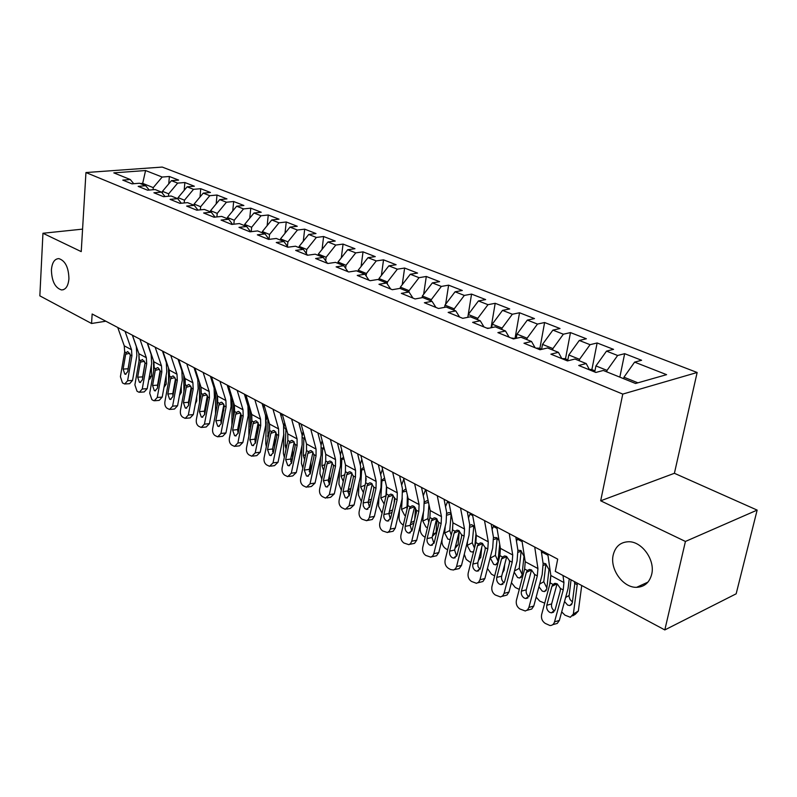 <?xml version="1.0" encoding="UTF-8"?>
<svg xmlns="http://www.w3.org/2000/svg" width="797" height="797" viewBox="0 0 797 797"><rect width="100%" height="100%" fill="white"/><g stroke="black" fill="none" stroke-linecap="round" stroke-linejoin="round"><path stroke-width="1.2" d="M68.931 278.781C68.223 286.053 65.762 289.779 61.538 289.949C55.113 287.876 51.735 281.192 51.416 269.904C52.074 262.572 54.555 258.806 58.858 258.617C65.274 260.719 68.632 267.433 68.931 278.781M651.667 574.408C649.416 582.667 644.394 586.971 636.594 587.329C622.995 587.837 609.645 569.108 613.222 554.901C615.384 546.473 620.494 542.09 628.544 541.741C641.934 541.283 655.443 560.152 651.667 574.408M697.146 372.488L162.229 167.071L85.946 172.55L622.766 394.087L697.146 372.488L674.401 473.288L600.679 500.795L685.43 541.452L757.15 510.1L674.401 473.288M757.15 510.1L736.159 593.815L664.818 629.929L685.43 541.452M307.562 255.239L295.657 250.397L303.338 249.371L307.552 255.229L315.243 254.183L323.293 257.431L315.612 258.507L327.846 263.488L335.537 262.372L343.816 265.72L336.125 266.856L348.717 271.976L356.408 270.801L364.926 274.238L357.235 275.433L370.197 280.703L377.888 279.468L386.645 283.005L378.964 284.27L392.313 289.7L399.984 288.394L409.01 292.031L401.339 293.366L415.088 298.955L422.749 297.58L432.054 301.336L424.383 302.74L438.549 308.499L446.2 307.044L455.784 310.91L448.143 312.394L462.748 318.332L470.379 316.808L480.252 320.793L472.631 322.347L487.694 328.474L495.306 326.87L505.497 330.984L497.896 332.618L513.437 338.944L521.019 337.251L531.539 341.495L523.968 343.228L540.017 349.753L547.569 347.96L558.418 352.344L550.896 354.167L567.474 360.911L574.976 359.029L586.193 363.562L578.712 365.474L595.847 372.448L603.299 370.466L635.568 383.487L666.591 374.66L634.601 362.127L641.595 360.274L624.659 353.679L617.635 355.482L606.507 351.118L613.541 349.355L597.132 342.969L590.069 344.683L579.28 340.458L586.373 338.775L570.473 332.588L563.359 334.212L552.899 330.117L560.032 328.523L544.61 322.526L537.467 324.07L527.325 320.105L534.488 318.591L519.534 312.763L512.351 314.237L502.518 310.382L509.711 308.947L495.196 303.298L487.983 304.683L478.439 300.947L485.652 299.582L471.555 294.093L464.332 295.418L455.067 291.792L462.3 290.497L448.611 285.167L441.359 286.422L432.353 282.895L439.605 281.66L426.305 276.479L419.043 277.675L410.296 274.248L417.558 273.082L404.627 268.051L397.354 269.177L388.846 265.849L396.119 264.734L383.536 259.842L376.264 260.918L367.985 257.68L375.267 256.624L363.024 251.862L355.741 252.878L347.691 249.73L354.974 248.724L343.059 244.091L335.776 245.058L327.946 241.989L335.228 241.043L323.622 236.52L316.349 237.446L308.718 234.457L315.991 233.551L304.693 229.157L297.42 230.034L289.988 227.115L297.261 226.268L286.253 221.984L278.99 222.811L271.747 219.972L279.01 219.165L268.28 214.991L261.017 215.768L253.964 213.008L261.217 212.241L250.766 208.166L243.513 208.914L236.629 206.214L243.872 205.487L233.67 201.521L226.438 202.219L219.723 199.589L226.956 198.901L217.003 195.026L209.78 195.693L203.235 193.133L210.448 192.475L200.744 188.7L193.532 189.327L187.136 186.827L194.338 186.209L184.864 182.523L177.671 183.111L171.435 180.67L178.618 180.092L169.362 176.486L168.765 183.838M303.338 249.371L295.508 246.213L287.827 247.219L276.25 242.507L283.921 241.541L276.31 238.462L268.639 239.409L257.361 234.826L265.032 233.91L257.61 230.921L249.949 231.817L238.98 227.354L246.632 226.487L239.409 223.568L231.768 224.425L221.078 220.082L228.719 219.255L221.676 216.415L214.044 217.222L203.633 212.988L211.265 212.211L204.401 209.442L196.789 210.199L186.647 206.074L194.249 205.337L187.564 202.637L179.963 203.365L170.08 199.34L177.661 198.642L171.146 196.012L163.564 196.69L153.921 192.774L161.492 192.117L155.136 189.547L147.575 190.194L138.17 186.368L145.712 185.741L139.505 183.24L131.973 183.848L122.788 180.112L130.31 179.534L113.802 172.869L145.572 170.538L162.18 177.044L169.362 176.486M664.818 629.929L555.27 571.369L557.701 559.125L92.153 314.008L91.555 323.492L105.832 321.211M162.319 193.153L162.458 191.33L168.675 193.83L168.476 196.251M171.435 180.67L162.458 191.33M177.671 183.111L168.675 193.83M130.31 179.534L133.727 183.708M177.98 199.051L178.1 197.636L184.466 200.196L184.227 202.956M187.136 186.827L178.1 197.636M193.532 189.327L184.466 200.196M145.712 185.741L149.198 190.055M194.02 205.247L194.119 204.082L200.645 206.712L200.366 209.84M203.235 193.133L194.119 204.082M209.78 195.693L200.645 206.712M161.492 192.117L165.049 196.56M210.438 211.872L210.547 210.697L217.222 213.387L216.894 216.914M219.723 199.589L210.547 210.697M226.438 202.219L217.222 213.387M177.661 198.642L181.298 203.235M227.265 218.667L227.374 217.481L234.228 220.241L233.84 224.186M236.629 206.214L227.374 217.481M243.513 208.914L234.228 220.241M194.249 205.337L197.955 210.079M244.52 225.631L244.639 224.435L251.663 227.265L251.214 231.668M253.964 213.008L244.639 224.435M261.017 215.768L251.663 227.265M211.265 212.211L215.051 217.113M262.213 232.774L262.343 231.558L269.555 234.467L269.037 239.309M271.747 219.972L262.343 231.558M278.99 222.811L269.555 234.467M228.719 219.255L232.585 224.326M280.385 240.106L280.514 238.881L287.916 241.86L287.418 246.323M289.988 227.115L280.514 238.881M297.42 230.034L287.916 241.86M246.632 226.487L250.587 231.738M299.024 247.638L299.164 246.393L306.765 249.451L306.297 253.486M308.718 234.457L299.164 246.393M316.349 237.446L306.765 249.451M265.032 233.91L269.067 239.359M318.172 255.359L318.322 254.104L326.122 257.252L325.684 260.818M327.946 241.989L318.322 254.104M335.776 245.058L326.122 257.252M283.921 241.541L288.046 247.19M337.828 263.299L337.988 262.034L346.008 265.262L345.619 268.32M347.691 249.73L337.988 262.034M355.741 252.878L346.008 265.262M358.042 271.458L358.212 270.173L366.451 273.491L366.112 275.991M367.985 257.68L358.212 270.173M376.264 260.918L366.451 273.491M323.293 257.431L327.457 263.329M378.814 279.847L378.993 278.542L387.462 281.959L387.203 283.832M388.846 265.849L378.993 278.542M397.354 269.177L387.462 281.959M343.816 265.72L347.94 271.657M400.174 288.464L400.363 287.149L409.08 290.656L408.881 291.981M410.296 274.248L400.363 287.149M419.043 277.675L409.08 290.656M364.926 274.238L368.991 280.215M422.091 297.699L422.34 296.006L431.316 299.622L431.117 300.957M432.353 282.895L422.34 296.006M441.359 286.422L431.316 299.622M386.645 283.005L390.66 289.022M444.626 307.343L444.975 305.121L454.21 308.837L453.991 310.192M455.067 291.792L444.975 305.121M464.332 295.418L454.21 308.837M409.01 292.031L412.966 298.098M471.555 294.093L467.799 317.326L468.267 314.496L477.782 318.332L477.552 319.707M478.439 300.947L468.267 314.496M487.983 304.683L477.782 318.332M432.054 301.336L435.939 307.433M491.679 327.637L492.267 324.17L502.07 328.115L501.831 329.5M502.518 310.382L492.267 324.17M512.351 314.237L502.07 328.115M455.784 310.91L459.6 317.057M516.257 338.317L516.994 334.122L527.106 338.197L526.847 339.602M527.325 320.105L516.994 334.122M537.467 324.07L527.106 338.197M480.252 320.793L483.998 326.969M541.581 349.375L542.498 344.394L552.919 348.588L552.65 350.013M552.899 330.117L542.498 344.394M563.359 334.212L552.919 348.588M505.497 330.984L509.144 337.201M567.673 360.862L568.789 354.984L579.549 359.317L579.27 360.762M579.28 340.458L568.789 354.984M590.069 344.683L579.549 359.317M531.539 341.495L535.096 347.751M594.731 371.99L595.937 365.923L607.035 370.386L606.736 371.85M606.507 351.118L595.937 365.923M617.635 355.482L607.035 370.386M558.418 352.344L561.885 358.64M623.653 378.675L623.961 377.21L637.899 382.819M634.601 362.127L623.961 377.21M586.193 363.562L589.551 369.888M82.569 229.128L42.948 233.262L39.85 295.856L91.555 323.492M600.679 500.795L622.766 394.087M42.948 233.262L81.234 251.623L85.946 172.55M142.603 184.486L142.683 183.37L140.292 183.559M153.094 189.726L153.253 187.624L142.683 183.37L145.572 170.538M162.18 177.044L153.253 187.624M624.659 353.679L619.837 377.14M597.132 342.969L591.882 369.599M570.473 332.588L565.481 358.879M544.61 322.526L539.868 348.488M519.534 312.763L515.031 338.406M495.196 303.298L491.062 327.766M448.611 285.167L445.633 304.245M426.305 276.479L423.635 294.312M404.627 268.051L402.226 284.728M383.536 259.842L381.384 275.453M363.024 251.862L361.091 266.487M343.059 244.091L341.315 257.81M323.622 236.52L322.058 249.401M304.693 229.157L303.288 241.242M286.253 221.984L284.987 233.332M268.28 214.991L267.144 225.641M250.766 208.166L249.74 218.179M233.67 201.521L232.754 210.926M217.003 195.026L216.176 203.883M200.744 188.7L199.997 197.018M184.864 182.523L184.197 190.344M562.991 575.494L563.937 582.557L563.22 589.979L554.533 621.869L559.355 620.425L557.262 623.423L552.759 624.659M569.247 578.841L568.042 588.654L559.355 620.425M547.778 553.905L550.837 575.504L550.169 582.886L541.631 614.587C540.974 618.313 542.159 621.242 545.178 623.364L549.94 625.515C552.211 625.535 553.746 624.32 554.533 621.869M557.053 583.773L551.903 586.373L552.959 584.4L555.13 583.344L557.223 583.862L560.391 588.435L560.251 590.916L555.091 609.894L551.365 612.843L549.651 612.315C547.23 610.622 546.274 608.28 546.802 605.282L551.634 603.907L557.083 583.793M551.634 603.907C551.106 606.896 552.062 609.227 554.483 610.91L554.642 610.99M551.903 586.373L546.802 605.282M577.407 583.205L573.352 614.039L578.353 611.01L575.354 614.248L572.714 615.842M581.72 585.516L578.353 611.01M574.448 581.621L574.707 584.261L572.286 602.97L569.855 605.59L567.594 605.053L564.525 601.506M573.352 614.039L570.353 617.267L564.924 615.145L561.696 611.867M571.06 579.817L569.038 596.475L570.094 599.603L572.415 601.954M534.727 547.031L537.935 568.56L537.308 575.902L528.919 607.404L533.781 606.039L531.729 609.028L527.056 610.283M541.203 550.438L543.126 563.668L542.159 574.657L533.781 606.039M521.886 540.266L525.233 561.726L524.645 569.028L516.406 600.34C515.779 604.016 516.934 606.896 519.853 608.958L525.283 611L527.554 609.864L528.919 607.404M531.509 569.945L526.339 572.445L527.355 570.503L529.497 569.437L531.479 569.935L534.568 574.418L534.428 576.859L529.447 595.608L525.801 598.537L524.187 598.029C521.826 596.385 520.909 594.084 521.407 591.125L526.279 589.83L531.539 569.955M526.279 589.83C525.771 592.759 526.687 595.05 529.019 596.694M526.339 572.445L521.407 591.125M509.243 533.611L512.73 554.991L512.182 562.254L504.083 593.376L508.964 592.081L506.962 595.07L502.13 596.335M515.808 537.068L517.901 550.209L517.064 561.088L508.964 592.081M496.79 527.056L500.406 548.356L499.898 555.589L491.938 586.522C491.331 590.149 492.456 592.978 495.296 594.99L500.516 596.963L502.748 595.827L504.083 593.376M501.672 576.171L506.753 556.545L501.532 558.936L496.78 577.397L501.672 576.171C501.193 578.961 502.02 581.172 504.172 582.806M501.532 558.936L502.528 557.013L504.64 555.937L506.523 556.416L509.512 560.809L509.393 563.22L504.581 581.74L501.014 584.659L499.48 584.181C497.189 582.577 496.292 580.316 496.78 577.397M542.647 551.205L541.641 553.467M550.807 575.314L549.681 584.699M554.523 583.434L554.313 585.157M594.961 370.844L591.484 369.439L589.302 369.419M543.972 563.3L545.666 563.778L548.984 569.596L546.742 588.973L544.361 591.603L542.219 591.085L538.931 586.751M544.71 603.16L539.708 601.087L536.162 597.122M545.925 563.927L543.773 581.73L546.862 587.957M517.851 538.144L516.486 541.302M528.242 582.418L527.484 585.257M567.862 359.855L564.894 358.64L561.875 358.61M517.911 550.259L520.76 550.498L523.998 556.216L521.955 575.404L519.634 578.024L517.592 577.526L514.175 572.136M519.285 589.391L515.241 587.449L511.415 582.697M521.198 550.767L519.236 568.371L522.075 574.358M484.516 520.6L488.272 541.821L487.794 549.013L479.973 579.758L484.885 578.542L482.922 581.511L477.951 582.786M491.181 524.097L493.433 537.148L492.705 547.918L484.885 578.542M472.442 514.234L476.307 535.385L475.879 542.548L468.188 573.103C467.61 576.689 468.696 579.469 471.445 581.421L476.486 583.324L478.668 582.199L479.973 579.758M482.653 543.514L477.473 545.835L478.429 543.933L480.511 542.847L482.295 543.305L485.214 547.619L485.094 549.99L480.452 568.291L476.955 571.19L475.5 570.732C473.279 569.178 472.402 566.946 472.87 564.067L477.792 562.911L482.693 543.544M477.792 562.911L478.001 566.508L480.053 569.327M477.473 545.835L472.87 564.067M460.536 507.968L464.531 529.039L464.123 536.162L456.571 566.537L461.503 565.392L459.231 568.57L454.479 569.616M467.271 511.515L469.682 524.466L469.054 535.136L461.503 565.392M448.811 501.791L452.915 522.782L452.547 529.875L445.125 560.072C444.557 563.618 445.623 566.348 448.293 568.251L450.584 569.556L453.543 570.014L455.575 568.64L456.571 566.537M459.271 530.882L454.101 533.113L455.027 531.22L457.089 530.135L458.773 530.573L461.622 534.807L461.503 537.138L457.02 555.22L453.593 558.109L452.218 557.671C450.066 556.157 449.209 553.975 449.667 551.125L454.599 550.04L459.331 530.922M454.599 550.04L456.651 556.236M454.101 533.113L449.667 551.125M493.781 525.472L492.098 529.457M504.7 564.475L504.112 570.144L502.499 573.003M541.611 349.196L539.111 348.179L536.072 348.14M493.502 537.557L496.581 537.606L499.071 540.486M494.668 575.892L491.47 574.199L487.455 568.5M497.248 563.967L495.614 564.834L497.896 562.214L499.709 544.261M495.614 564.834L493.692 564.366L490.344 558.079L490.484 556.605M497.179 537.995L495.405 555.399L498.005 561.158M470.399 513.158L468.467 517.92M481.717 547.39L480.78 557.292L478.409 560.46M515.31 338.526L511.096 337.988M469.812 525.293L471.665 524.675L474.683 526.478M470.808 562.682L466.195 559.404L464.282 554.274M474.743 547.051L475.988 533.591M473.637 551.454L472.302 552.032L470.469 551.574L467.181 545.397L467.57 541.093M473.856 525.612L472.262 542.797L474.464 548.167M437.254 495.714L441.478 516.625L441.139 523.679L433.837 553.706L438.788 552.62L436.557 555.778L431.695 556.824M444.068 499.291L446.609 512.152L446.091 522.712L438.788 552.62M425.867 489.717L430.201 510.558L429.892 517.572L422.719 547.419C422.171 550.916 423.207 553.596 425.807 555.459L430.878 557.163L432.861 555.798L433.837 553.706M436.557 518.608L431.406 520.75L432.303 518.887L434.335 517.791L435.939 518.209L438.709 522.364L438.599 524.665L434.255 542.538L430.908 545.407L429.603 544.999C427.511 543.514 426.674 541.362 427.112 538.553L432.074 537.537L436.636 518.678M432.074 537.537L433.917 543.504M431.406 520.75L427.112 538.553M442.126 538.961L441.937 541.243C441.956 544.5 443.291 547.021 445.941 548.824L447.655 549.781M447.685 501.203L445.533 506.683M459.291 531.081L458.106 544.809L455.047 548.226M489.119 328.175L486.857 328.135M446.818 513.447L448.92 512.541L450.285 512.929M452.337 530.752L452.975 523.111M450.185 539.479L447.894 539.151L444.676 533.073L445.244 526.209M451.162 513.796L449.767 530.543L451.261 535.116M414.649 483.809L419.083 504.571L418.814 511.554L411.75 541.223L416.711 540.207L414.53 543.355L409.568 544.381M421.523 487.425L424.203 500.187L423.775 510.648L416.711 540.207M403.581 477.981L408.124 498.663L407.885 505.617L400.931 535.116C400.413 538.573 401.419 541.213 403.949 543.026L408.851 544.67L410.525 543.634L411.75 541.223M414.47 506.693L409.349 508.745L410.226 506.892L412.218 505.796L413.743 506.195L416.442 510.269L416.343 512.551L412.149 530.204L408.871 533.073L407.626 532.665C405.583 531.23 404.776 529.118 405.205 526.339L410.166 525.382L414.579 506.782M410.166 525.382L411.83 531.131M409.349 508.745L405.205 526.339M420.567 524.067L420.198 529.198C420.228 532.416 421.543 534.907 424.124 536.66L425.16 537.248M425.608 489.577L423.267 495.744M437.125 519.126L436.059 532.675L432.333 536.441M424.492 502.06L426.823 500.735L428.119 501.114M427.511 527.494L425.957 527.076L422.808 521.089L423.476 511.903M428.945 504.531L427.889 518.638L428.776 522.244M392.682 472.242L397.314 492.845L397.105 499.769L390.271 529.098L395.252 528.142L393.12 531.27L388.049 532.286M399.616 475.889L402.425 488.561L402.087 498.922L395.252 528.142M381.932 466.584L386.665 487.116L386.485 494.001L379.761 523.161C379.252 526.578 380.229 529.168 382.699 530.941L387.432 532.526L389.344 531.171L390.271 529.098M393.001 495.096L387.91 497.069L388.757 495.236L390.719 494.14L392.174 494.519L394.804 498.523L394.704 500.765L390.65 518.219L387.442 521.069L386.256 520.69C384.274 519.285 383.487 517.203 383.895 514.463L388.876 513.557L393.13 495.226M388.876 513.557L390.361 519.096M387.91 497.069L383.895 514.463M399.556 509.751L399.048 517.482C399.098 520.67 400.383 523.121 402.903 524.834L403.302 525.064M403.81 479.007L401.648 485.084M415.536 507.888L414.729 519.315M402.794 491.221L405.334 489.268M405.514 515.679L404.617 515.33L401.529 509.432L402.276 498.075M413.822 523.151L410.276 524.944M407.397 495.375L406.978 509.462M371.332 461.005L376.154 481.458L376.005 488.312L369.39 517.303L374.381 516.406L372.289 519.514L367.138 520.511M378.326 464.681L381.245 477.254L380.996 487.515L374.381 516.406M360.882 455.495L365.793 475.879L365.664 482.693L359.158 511.525C358.68 514.902 359.626 517.452 362.027 519.176L366.61 520.71L368.483 519.365L369.39 517.303M372.109 483.829L367.058 485.712L367.885 483.899L369.818 482.793L371.203 483.161L373.763 487.097L373.673 489.308L369.748 506.573L366.6 509.403L364.767 508.516L363.283 505.985L363.173 502.907L368.164 502.06L372.269 483.988M368.164 502.06L369.489 507.38M367.058 485.712L363.173 502.907M379.053 495.983L378.475 506.085L382.052 513.208M382.49 469.005L380.647 474.713M394.515 497.368L394.156 503.136M384.164 504.053L380.827 498.095L381.932 480.133L384.423 478.1M391.994 512.421L388.846 513.716M386.475 486.309L385.917 496.451M350.57 450.076L355.572 470.369L355.472 477.164L349.076 505.826L354.067 504.979L350.262 508.466L346.805 509.054M357.614 453.782L360.642 466.255L360.473 476.417L354.067 504.979M340.409 444.716L345.49 464.95L345.42 471.704L339.123 500.207C338.655 503.545 339.582 506.055 341.913 507.739L345.27 509.323L349.076 505.826M351.776 472.86L346.775 474.663L347.572 472.87L349.475 471.764L350.8 472.113L353.3 475.978L353.21 478.17L349.405 495.236L346.336 498.045L345.26 497.697L343.019 491.669L348.01 490.882L351.975 473.069M348.01 490.882L349.186 495.973M346.775 474.663L343.019 491.669M359.058 482.733L358.441 494.987L361.4 501.612M361.788 459.261L360.244 464.601M363.422 492.636L360.682 487.057L361.639 469.274L363.432 467.291M366.112 478.18L365.953 481.159M330.386 439.446L335.547 459.59L335.497 466.315L329.3 494.658L334.302 493.871L330.576 497.328L327.009 497.906M337.47 443.172L340.598 455.555L340.508 465.617L334.302 493.871M320.494 434.235L325.734 454.31L325.714 461.005L319.617 489.189C319.159 492.486 320.065 494.957 322.337 496.601L325.575 498.135L329.3 494.658M331.98 462.19L327.039 463.914L327.806 462.14L329.679 461.035L330.934 461.363L333.385 465.169L333.295 467.331L329.619 484.197L326.601 486.997L325.584 486.668L323.393 480.73L328.394 479.993L332.219 462.459M328.394 479.993L329.42 484.865M327.039 463.914L323.393 480.73M339.552 469.951L338.934 484.187L341.325 490.235M341.674 449.757L340.399 454.758M348.707 487.754L348.628 489.547L350.899 488.551M343.268 481.438L341.056 476.307L341.803 459.421L343.407 456.791M347.881 491.859L348.628 489.547M310.74 429.095L316.06 449.1L316.06 455.754L310.053 483.789L315.054 483.042L311.408 486.489L307.752 487.037M317.854 432.841L321.081 445.144L321.061 455.107L315.054 483.042M301.117 424.024L306.506 443.949L306.526 450.584L300.618 478.459C300.18 481.717 301.057 484.148 303.268 485.762L306.407 487.246L310.053 483.789M312.703 451.789L307.821 453.453L308.569 451.69L310.402 450.584L311.607 450.903L313.988 454.639L313.918 456.771L310.342 473.458L307.403 476.247L306.427 475.919L304.285 470.081L309.296 469.383L312.972 452.128M309.296 469.383L310.182 474.036M307.821 453.453L304.285 470.081M320.524 457.617L319.936 473.657L321.799 479.077M322.127 440.502L321.091 445.174M329.54 474.733L329.38 478.887L330.914 478.23M323.672 470.449L321.958 465.837L322.576 449.11L323.741 446.679M328.274 481.597L329.38 478.887M291.612 419.033L297.072 438.878L297.122 445.473L291.303 473.199L296.305 472.501L292.738 475.929L288.992 476.457M298.765 422.799L302.083 434.993L302.133 444.875L296.305 472.501M282.238 414.091L287.767 433.867L287.837 440.432L282.108 468.008C281.69 471.226 282.546 473.627 284.708 475.191L287.727 476.636L291.303 473.199M293.924 441.668L289.102 443.262L289.829 441.518L291.632 440.402L292.788 440.711L295.109 444.387L295.039 446.489L291.582 462.997L288.693 465.767L287.767 465.458L285.675 459.7L290.686 459.052L294.232 442.076M290.686 459.052L291.453 463.485M289.102 443.262L285.675 459.7M301.953 445.702L301.425 463.406L302.81 468.118M303.129 431.476L302.302 435.919M310.83 462.17L310.621 468.497L311.488 468.138M318.411 433.14L318.113 433.827M304.603 459.66L303.338 455.645L303.846 439.077L304.613 436.955M309.216 471.435L310.621 468.497M272.992 409.22L278.591 428.925L278.681 435.461L273.032 462.878L278.043 462.23L274.537 465.637L270.731 466.145M280.175 413.005L283.573 425.12L283.692 434.903L278.043 462.23M263.867 404.418L269.525 424.044L269.635 430.549L264.076 457.827C263.668 461.005 264.514 463.366 266.616 464.9L269.535 466.305L273.032 462.878M275.632 431.805L270.86 433.329L271.568 431.595L273.351 430.49L274.447 430.778L276.718 434.395L276.649 436.477L273.301 452.796L270.472 455.555L269.585 455.266L267.543 449.598L272.554 448.99L275.971 432.303M272.554 448.99L273.202 453.194M270.86 433.329L267.543 449.598M283.842 434.126L283.373 453.403L284.33 457.329M284.649 422.699L284.011 427.192M292.569 450.056L292.569 458.285M299.911 423.396L299.313 424.811M286.053 449.04L285.196 445.702L286.023 427.6M290.666 461.443L292.34 458.375M254.851 399.676L260.569 419.222L260.709 425.698L255.239 452.826L260.24 452.218L256.813 455.615L252.928 456.093M262.064 403.471L265.54 415.486L265.72 425.18L260.24 452.218M245.954 394.993L251.742 414.47L251.892 420.916L246.502 447.894C246.104 451.042 246.931 453.373 248.983 454.878L251.812 456.233L255.239 452.826M257.79 422.191L253.087 423.655L253.775 421.942L255.528 420.826L256.574 421.105L258.796 424.662L258.726 426.724L255.478 442.863L252.719 445.613L251.862 445.334L249.869 439.745L254.881 439.177L258.178 422.779M254.881 439.177L255.419 443.142M253.087 423.655L249.869 439.745M266.666 414.141L266.198 420.099M266.178 421.633L265.78 443.66L266.347 446.679M274.736 438.34L274.567 446.639M281.869 413.902L281.022 416.034M272.604 451.64L273.65 451.072M268.001 438.559L267.862 419.053L266.238 418.186M237.177 390.361L243.015 409.768L243.185 416.183L237.885 443.022L242.876 442.455L239.518 445.832L235.583 446.29M244.4 394.176L247.957 406.101L248.196 415.705L242.876 442.455M228.51 385.798L234.398 405.135L234.587 411.521L229.367 438.22C228.978 441.329 229.785 443.62 231.788 445.095L234.527 446.41L237.885 443.022M240.405 412.826L235.763 414.211L236.43 412.517L238.144 411.401L239.15 411.68L241.322 415.177L241.262 417.21L238.114 433.179L235.404 435.909L234.587 435.64L232.644 430.131L237.645 429.613L240.814 413.513M237.645 429.613L238.074 433.329M235.763 414.211L232.644 430.131M249.172 405.822L248.863 436.098M257.321 427.013L257.212 434.245M264.066 405.125L263.219 407.496M254.99 442.026L255.678 441.887M250.447 428.138L250.457 410.166M219.942 381.295L225.9 400.552L226.099 406.908L220.958 433.468L225.95 432.94L222.662 436.298L218.657 436.726M227.195 385.11L230.811 396.956L231.11 406.47L225.95 432.94M211.494 376.842L217.491 396.029L217.72 402.355L212.65 428.776C212.281 431.854 213.068 434.116 215.011 435.551L217.671 436.836L220.958 433.468M220.829 420.288L221.167 423.745L218.517 426.455L217.74 426.196L215.838 420.766L220.829 420.288L223.887 404.487M223.439 403.68L218.866 405.015L219.514 403.332L221.197 402.216L222.164 402.485L224.286 405.922L221.167 423.735M218.866 405.015L215.838 420.766M232.146 397.743L231.887 425.339M240.315 416.054L240.256 422.29M246.552 396.996L245.894 399.177M233.421 417.498L233.521 402.246M203.145 372.448L209.193 391.556L209.442 397.862L204.44 424.143L209.432 423.655L206.214 426.993L202.159 427.391M210.408 376.274L214.094 388.029L214.443 397.454L209.432 423.655M194.896 368.104L201.003 387.153L201.262 393.419L196.341 419.561C195.982 422.609 196.749 424.841 198.652 426.246L201.223 427.491L204.44 424.143M206.881 394.764L202.388 396.039L203.016 394.376L204.67 393.26L205.586 393.509L207.668 396.896L207.619 398.889L204.65 414.53L202.049 417.229L201.302 416.98L199.439 411.631L204.43 411.182L207.369 395.701M204.43 411.182L204.68 414.37M202.388 396.039L199.439 411.631M215.579 389.902L215.529 413.763M223.698 405.434L223.688 410.744M229.506 389.095L229.018 391.088M216.993 406.131L217.013 394.475M186.757 363.821L192.904 382.789L193.183 389.036L188.331 415.038L193.312 414.589L190.154 417.907L186.06 418.286M194.03 367.646L197.776 379.312L198.174 388.657L193.312 414.589M178.717 359.586L184.904 378.485L185.203 384.702L180.421 410.575C180.072 413.593 180.829 415.785 182.682 417.16L185.183 418.375L188.331 415.038M190.732 386.057L186.299 387.282L186.916 385.628L188.54 384.513L189.417 384.752L191.459 388.089L191.4 390.062L188.52 405.534L185.98 408.223L185.263 407.984L183.44 402.704L188.421 402.296L191.24 387.143M188.421 402.296L188.59 405.195M186.299 387.282L183.44 402.704M199.459 382.331L199.559 402.495M207.469 395.999L207.479 399.586M212.49 407.626L211.613 412.248M212.929 381.424L212.59 383.247M206.034 402.704L205.855 403.651M200.944 395.123L200.904 386.854M170.767 355.402L177.004 374.231L177.313 380.418L172.61 406.161L177.582 405.743L174.483 409.04L170.349 409.399M178.06 359.238L181.855 370.814L182.304 380.079L177.582 405.743M162.917 351.268L169.203 370.027L169.522 376.184L164.889 401.798C164.551 404.786 165.288 406.948 167.101 408.293L169.522 409.469L172.61 406.161M174.961 377.559L170.598 378.724L171.196 377.091L172.79 375.975L173.636 376.214L175.629 379.502L175.579 381.444L172.78 396.767L170.289 399.436L169.602 399.197L167.828 393.997L172.8 393.618L175.499 378.824M172.8 393.618L172.879 396.209M170.598 378.724L167.828 393.997M183.758 374.988L183.928 391.596M196.69 396.577L196.72 400.901L195.315 403.9M196.789 374.002L196.6 375.646M189.626 395.82L190.264 392.403M185.243 384.473L185.193 379.551M155.166 347.183L161.482 365.873L161.831 372L157.258 397.484L162.219 397.095L159.181 400.383L155.016 400.722M162.458 351.029L166.304 362.515L166.802 371.701L162.219 397.095M147.505 343.148L153.861 361.768L154.22 367.875L149.706 393.23L151.878 399.636L153.383 400.493L154.229 400.781L157.258 397.484M159.559 369.26L155.266 370.376L155.853 368.762L157.417 367.646L158.234 367.875L160.177 371.113L160.137 373.026L157.417 388.199L154.977 390.849L154.319 390.63L152.576 385.499L157.537 385.15L160.117 370.735M157.537 385.15L157.557 387.412M155.266 370.376L152.576 385.499M168.446 367.766L168.645 381.056M181.098 366.859L181.039 368.344M181.228 385.878L181.308 392.413L179.464 395.511M174.872 385.34L174.832 382.47M174.603 386.824L173.885 387.641M139.933 339.163L146.329 357.714L146.698 363.791L142.255 389.016L147.206 388.657L144.237 391.925L140.033 392.234M147.226 343.009L151.131 354.416L151.659 363.512L147.206 388.657M132.451 335.228L138.887 353.709L139.266 359.756L134.892 384.851L137.004 391.178L138.479 392.014L139.286 392.293L142.255 389.016M144.526 361.151L140.292 362.227L140.86 360.623L142.404 359.507L145.094 362.914L142.404 379.83L140.013 382.47L139.385 382.251L137.682 377.19L142.633 376.871L145.084 362.894M142.633 376.871L142.593 378.754M140.292 362.227L137.682 377.19M153.482 360.662L153.691 370.844M165.866 360.055L165.886 361.25M166.105 375.526L166.244 384.124L163.973 387.362M159.779 374.988L159.739 372.837M125.059 331.333L131.525 349.744L131.923 355.771L127.61 380.747L132.551 380.418L129.632 383.666L125.398 383.955M132.352 335.178L136.297 346.496L136.875 355.512L132.551 380.418M117.747 327.487L124.252 345.828L124.661 351.826L120.407 376.672L122.479 382.919L124.701 384.005L127.61 380.747M129.821 353.23L125.667 354.267L126.225 352.673L127.729 351.557L130.349 354.914L127.749 371.651L125.398 374.281L124.79 374.072L123.127 369.081L128.068 368.792L130.389 355.323M128.068 368.792L127.988 370.226M125.667 354.267L123.127 369.081M138.877 353.689L139.057 360.951M151.061 353.569L151.081 354.267M151.31 365.494L151.53 376.025L149.776 379.093L148.85 379.402M144.705 365.076L144.984 363.472M560.391 588.435L563.22 589.979M550.169 582.886L552.959 584.4M550.837 575.504L563.937 582.557M577.177 584.689L574.747 583.384M565.621 597.511L569.058 595.489M534.568 574.418L537.308 575.902M524.645 569.028L527.355 570.503M525.233 561.726L537.935 568.56M509.512 560.809L512.182 562.254M499.898 555.589L502.528 557.013M500.406 548.356L512.73 554.991M550.079 570.184L548.984 569.596M547.967 555.28L542.179 552.221M539.649 584.071L543.773 581.73M545.815 564.515L543.285 565.342M522.105 541.631L517.392 539.151M514.483 570.971L519.236 568.371M521.099 551.325L518.11 552.251M485.214 547.619L487.794 549.013M475.879 542.548L478.429 543.933M476.307 535.385L488.272 541.821M461.622 534.807L464.123 536.162M452.547 529.875L455.027 531.22M452.915 522.782L464.531 529.039M503.096 570.692L504.112 570.144M497.019 528.411L493.323 526.468M490.344 558.079L495.405 555.399M497.099 538.523L493.682 539.529M478.977 558.249L480.78 557.292M472.681 515.579L469.951 514.145M467.181 545.397L472.262 542.797M473.787 526.09L469.971 527.156M438.709 522.364L441.139 523.679M429.892 517.572L432.303 518.887M430.201 510.558L441.478 516.625M455.575 546.104L458.106 544.809M449.07 503.126L447.247 502.17M444.676 533.073L449.767 530.543M451.132 514.005L446.948 515.121M416.442 510.269L418.814 511.554M407.885 505.617L410.226 506.892M408.124 498.663L419.083 504.571M432.861 534.259L436.059 532.675M426.146 491.042L425.18 490.534M422.808 521.089L427.889 518.638M428.507 502.419L424.582 503.405M394.804 498.523L397.105 499.769M386.485 494.001L388.757 495.236M386.665 487.116L397.314 492.845M410.804 522.702L414.33 521.009M401.529 509.432L406.609 507.051M406.47 491.131L402.834 492.008M373.763 487.097L376.005 488.312M365.664 482.693L367.885 483.899M365.793 475.879L376.154 481.458M389.374 511.425L392.572 509.941M380.827 498.095L385.907 495.784M385.051 480.133L381.823 480.87M353.3 475.978L355.472 477.164M345.42 471.704L347.572 472.87M345.49 464.95L355.572 470.369M368.533 500.436L371.442 499.121M361.639 469.274L361.071 468.965M360.682 487.057L365.126 485.094M364.239 469.423L361.549 470.001M333.385 465.169L335.497 466.315M325.714 461.005L327.806 462.14M325.734 454.31L335.547 459.59M341.893 458.693L341.046 458.245M341.056 476.307L344.752 474.723M343.995 458.972L341.803 459.421M313.988 454.639L316.06 455.754M306.526 450.584L308.569 451.69M306.506 443.949L316.06 449.1M322.655 448.392L321.55 447.804M321.958 465.837L324.937 464.591M324.289 448.781L322.576 449.11M295.109 444.387L297.122 445.473M287.837 440.432L289.829 441.518M287.767 433.867L297.072 438.878M303.916 438.36L302.571 437.643M303.338 455.645L305.649 454.698M305.121 438.838L303.846 439.077M276.718 434.395L278.681 435.461M269.635 430.549L271.568 431.595M269.525 424.044L278.591 428.925M285.665 428.587L284.081 427.74M285.196 445.702L286.88 445.035M286.452 429.135L285.595 429.294M258.796 424.662L260.709 425.698M251.892 420.916L253.775 421.942M251.742 414.47L260.569 419.222M267.503 436.019L268.609 435.59M241.322 415.177L243.185 416.183M234.587 411.521L236.43 412.517M234.398 405.135L243.015 409.768M250.308 409.658L248.923 408.911M250.248 426.564L250.806 426.355M224.286 405.922L226.099 406.908M217.72 402.355L219.514 403.332M217.491 396.029L225.9 400.552M232.943 400.353L232.027 399.865M207.668 396.896L209.442 397.862M201.262 393.419L203.016 394.376M201.003 387.153L209.193 391.556M191.459 388.089L193.183 389.036M185.203 384.702L186.916 385.628M184.904 378.485L192.904 382.789M175.629 379.502L177.313 380.418M169.522 376.184L171.196 377.091M169.203 370.027L177.004 374.231M195.823 401.22L196.72 400.901M160.177 371.113L161.831 372M154.22 367.875L155.853 368.762M153.861 361.768L161.482 365.873M179.943 392.881L181.308 392.413M145.094 362.914L146.698 363.791M139.266 359.756L140.86 360.623M138.887 353.709L146.329 357.714M164.451 384.732L166.244 384.124M130.349 354.914L131.923 355.771M124.661 351.826L126.225 352.673M124.252 345.828L131.525 349.744M149.318 376.752L151.53 376.025M61.538 289.949L63.461 289.69M636.594 587.329L647.941 582.129M553.616 612.186L551.365 612.843M571.758 604.455L569.855 605.59M527.893 597.969L525.801 598.537M502.967 584.161L501.014 584.659M546.174 590.557L544.361 591.603M521.348 577.068L519.634 578.024M478.768 570.752L476.955 571.19M455.296 557.731L453.593 558.109M473.667 551.325L472.302 552.032M432.492 545.078L430.908 545.407M450.235 539.29L449.647 539.589M410.345 532.775L408.871 533.073M388.826 520.81L387.442 521.069M367.895 509.173L366.6 509.403M347.542 497.856L346.336 498.045M368.055 502.748L370.904 501.462M327.746 486.828L326.601 486.997M347.881 492.028L350.361 490.932M308.469 476.088L307.403 476.247M328.374 481.508L330.386 480.641M289.7 465.637L288.693 465.767M309.605 471.157L310.96 470.589M271.408 455.446L270.472 455.555M291.323 461.065L292.051 460.766M253.595 445.513L252.719 445.613M236.231 435.82L235.404 435.909M219.305 426.375L218.517 426.455M202.787 417.16L202.049 417.229M186.677 408.164L185.98 408.223M170.947 399.377L170.289 399.436M155.594 390.809L154.977 390.849M140.601 382.43L140.013 382.47M125.956 374.251L125.398 374.281"/></g></svg>
